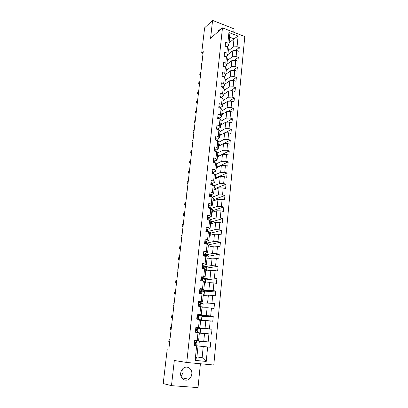 <?xml version="1.0" encoding="UTF-8"?>
<svg xmlns="http://www.w3.org/2000/svg" width="408" height="408" viewBox="0 0 408 408"><rect width="100%" height="100%" fill="white"/><g stroke="black" fill="none" stroke-linecap="round" stroke-linejoin="round"><path stroke-width="0.61" d="M180.698 373.152C179.969 378.19 185.079 382.005 188.828 379.272C190.526 378.068 191.52 376.339 191.806 374.09C192.52 369.01 187.303 365.206 183.534 368.108C181.927 369.301 180.984 370.984 180.698 373.152M181.147 376.63L183.121 372.392L182.626 368.893M233.733 32.242L234.075 28.856L212.583 20.4L204.612 27.826L201.685 52.974L203.041 53.463M213.782 365.012L244.785 36.557L222.482 27.851L186.752 362.472L213.782 365.012M186.752 362.472L174.308 360.499L171.477 385.657L198.013 387.6L200.41 363.757M229.087 42.855L234.008 38.831L229.668 37.159L228.837 45.313L227.827 43.217L225.588 42.371L225.191 46.186L227.44 47.027L226.807 53.152L224.553 52.316L224.15 56.171L226.409 56.998L225.772 63.189L223.502 62.368L223.1 66.264L225.369 67.075L224.726 73.328L222.442 72.527L222.034 76.464L224.318 77.26L223.671 83.584L221.371 82.799L220.958 86.776L223.258 87.552L222.6 93.942L220.289 93.177L219.871 97.196L222.187 97.961L221.524 104.417L219.193 103.668L218.77 107.732L221.105 108.477L220.432 115.01L218.091 114.276L217.658 118.386L220.009 119.111L219.326 125.715L216.969 124.996L216.536 129.152L218.897 129.861L218.209 136.537L215.837 135.839L215.404 140.041L217.78 140.729L217.082 147.482L214.695 146.804L214.251 151.052L216.648 151.72L215.944 158.544L213.542 157.886L213.093 162.18L215.501 162.833L214.792 169.733L212.369 169.096L211.915 173.441L214.343 174.073L213.624 181.05L211.186 180.433L210.732 184.824L213.17 185.436L212.446 192.494L209.993 191.893L209.528 196.34L211.987 196.926L211.252 204.066L208.784 203.49L208.315 207.983L210.788 208.554L210.044 215.771L207.56 215.22L207.085 219.764L209.574 220.31L208.825 227.613L206.321 227.083L205.841 231.683L208.35 232.203L207.59 239.593L205.071 239.083L204.587 243.739L207.111 244.239L206.341 251.71L203.801 251.226L203.311 255.933L205.856 256.408L205.076 263.971L202.521 263.512L202.026 268.275L204.587 268.724L203.796 276.379L201.226 275.941L200.721 280.76L203.301 281.189L202.506 288.93L199.915 288.517L199.405 293.398L202.001 293.796L201.195 301.634L198.584 301.247L198.069 306.184L200.685 306.556L199.869 314.486L197.243 314.129L196.722 319.127L199.354 319.474L198.528 327.496L195.881 327.165L195.356 332.224L198.007 332.546L197.171 340.665L194.504 340.364L193.973 345.484L196.646 345.775L195.141 360.376L206.224 361.447L202.133 357.53L203.235 346.509L198.038 345.999M227.827 43.217L228.934 32.518L238.109 36.077L237.063 46.716L239.261 47.547L235.375 50.582M206.224 361.447L207.647 346.973L210.253 347.259L210.742 342.205L208.141 341.914L208.927 333.861L211.523 334.172L212.002 329.18L209.421 328.858L210.196 320.902L212.772 321.244L213.251 316.312L210.681 315.96L211.451 308.101L214.006 308.468L214.481 303.593L211.931 303.215L212.69 295.448L215.23 295.841L215.694 291.021L213.165 290.624L213.919 282.943L216.439 283.361L216.898 278.598L214.384 278.174L215.128 270.586L217.632 271.029L218.086 266.322L215.592 265.868L216.327 258.371L218.81 258.835L219.264 254.184L216.781 253.71L217.51 246.294L219.978 246.784L220.422 242.184L217.959 241.689L218.678 234.36L221.131 234.87L221.57 230.326L219.127 229.806L219.835 222.559L222.273 223.094L222.707 218.596L220.274 218.056L220.978 210.89L223.395 211.446L223.829 207.004L221.416 206.438L222.11 199.359L224.512 199.935L224.936 195.539L222.539 194.953L223.227 187.95L225.614 188.547L226.032 184.202L223.65 183.595L224.329 176.669L226.705 177.286L227.118 172.992L224.752 172.365L225.425 165.515L227.781 166.153L228.194 161.905L225.843 161.257L226.506 154.484L228.847 155.142L229.255 150.94L226.919 150.277L227.572 143.575L229.903 144.248L230.306 140.092L227.98 139.409L228.633 132.784L230.943 133.477L231.341 129.362L229.036 128.663L229.679 122.104L231.974 122.818L232.366 118.748L230.076 118.029L230.714 111.547L232.994 112.276L233.386 108.253L231.106 107.513L231.734 101.097L234.003 101.847L234.391 97.864L232.126 97.109L232.749 90.765L235.003 91.525L235.385 87.587L233.136 86.817L233.748 80.539L235.992 81.319L236.37 77.418L234.131 76.633L234.743 70.421L236.971 71.216L237.344 67.356L235.12 66.555L235.722 60.41L237.935 61.22L238.308 57.401L236.099 56.585L236.691 50.5L238.894 51.326L239.261 47.547M168.856 349.12L167.244 348.952L168.856 349.146L203.25 51.627L201.685 52.974M227.44 47.027L228.449 49.103L227.822 55.192L225.803 56.773M227.883 54.611L232.82 50.735L232.213 56.809L227.266 60.608M227.822 55.192L226.807 53.152M236.691 50.5L232.82 50.735M236.099 56.585L232.213 56.809M226.409 56.998L227.429 59.017L226.802 65.173L224.635 66.81M226.884 64.377L231.831 60.624L231.214 66.759L226.261 70.431M226.802 65.173L225.772 63.189M235.722 60.41L231.831 60.624M235.12 66.555L231.214 66.759M225.369 67.075L226.404 69.039L225.767 75.261L223.502 76.913M225.874 74.241L230.831 70.615L230.209 76.816L225.247 80.361M225.767 75.261L224.726 73.328M234.743 70.421L230.831 70.615M234.131 76.633L230.209 76.816M224.318 77.26L225.369 79.167L224.721 85.456L222.447 87.047M224.854 84.206L229.821 80.713L229.194 86.975L224.216 90.387M224.721 85.456L223.671 83.584M233.748 80.539L229.821 80.713M233.136 86.817L229.194 86.975M223.258 87.552L224.318 89.403L223.666 95.758L221.386 97.288M223.819 94.273L228.801 90.913L228.164 97.247L223.181 100.526M223.666 95.758L222.6 93.942M232.749 90.765L228.801 90.913M232.126 97.109L228.164 97.247M222.187 97.961L223.258 99.751L222.6 106.172L220.31 107.641M222.778 104.453L227.766 101.23L227.129 107.63L222.131 110.767M222.6 106.172L221.524 104.417M231.734 101.097L227.766 101.23M231.106 107.513L227.129 107.63M221.105 108.477L222.187 110.211L221.524 116.703L219.224 118.106M221.722 114.735L226.726 111.654L226.078 118.126L221.07 121.12M221.524 116.703L220.432 115.01M230.714 111.547L226.726 111.654M230.076 118.029L226.078 118.126M220.009 119.111L221.105 120.783L220.432 127.342L218.122 128.683M220.662 125.129L225.67 122.191L225.017 128.729L219.999 131.58M220.432 127.342L219.326 125.715M229.679 122.104L225.67 122.191M229.036 128.663L225.017 128.729M218.897 129.861L220.009 131.468L219.331 138.103L217.015 139.378M219.586 135.635L224.604 132.84L223.946 139.454L218.846 142.193M219.331 138.103L218.209 136.537M228.633 132.784L224.604 132.84M227.98 139.409L223.946 139.454M217.78 140.729L218.902 142.275L218.219 148.981L215.888 150.185M218.494 146.253L223.528 143.611L222.86 150.297L217.602 152.954M218.219 148.981L217.082 147.482M227.572 143.575L223.528 143.611M226.919 150.277L222.86 150.297M216.648 151.72L217.785 153.194L217.092 159.977L214.751 161.114M217.398 156.988L222.442 154.494L221.763 161.257L216.322 163.838M217.092 159.977L215.944 158.544M226.506 154.484L222.442 154.494M225.843 161.257L221.763 161.257M215.501 162.833L216.653 164.24L215.949 171.1L213.598 172.161M216.286 167.836L221.34 165.505L220.657 172.339L215.006 174.833M215.949 171.1L214.792 169.733M225.425 165.515L221.34 165.505M224.752 172.365L220.657 172.339M214.343 174.073L215.511 175.409L214.802 182.345L212.435 183.33M215.164 178.806L220.228 176.633L219.535 183.544L213.649 185.946M214.802 182.345L213.624 181.05M224.329 176.669L220.228 176.633M223.65 183.595L219.535 183.544M213.17 185.436L214.353 186.701L213.634 193.713L211.257 194.626M214.027 189.893L219.101 187.884L218.402 194.871L212.242 197.181M213.634 193.713L212.446 192.494M223.227 187.95L219.101 187.884M222.539 194.953L218.402 194.871M211.987 196.926L213.185 198.12L212.456 205.214L210.064 206.05L210.237 208.427M212.879 201.103L217.964 199.262L217.255 206.331L210.757 208.544M212.456 205.214L211.252 204.066M222.11 199.359L217.964 199.262M221.416 206.438L217.255 206.331M210.788 208.554L212.002 209.671L211.268 216.847L208.855 217.602M211.716 212.441L216.811 210.773L216.097 217.918L209.029 220.08M211.268 216.847L210.044 215.771M220.978 210.89L216.811 210.773M220.274 218.056L216.097 217.918M209.574 220.31L210.803 221.355L210.059 228.608L207.621 229.286M210.543 223.905L215.648 222.411L214.924 229.638L207.851 231.555M210.059 228.608L208.825 227.613M219.835 222.559L215.648 222.411M219.127 229.806L214.924 229.638M208.35 232.203L209.595 233.167L208.84 240.506L206.356 241.108M209.355 235.498L214.47 234.182L213.736 241.495L206.652 243.153M208.84 240.506L207.59 239.593M218.678 234.36L214.47 234.182M217.959 241.689L213.736 241.495M207.111 244.239L208.371 245.121L207.611 252.547L205.061 253.062M208.156 247.217L213.277 246.09L212.537 253.485L205.438 254.888M207.611 252.547L206.341 251.71M217.51 246.294L213.277 246.09M216.781 253.71L212.537 253.485M205.856 256.408L207.131 257.213L206.361 264.721L203.72 265.159M206.943 259.075L212.073 258.137L211.324 265.618L204.209 266.75M206.361 264.721L205.076 263.971M216.327 258.371L212.073 258.137M215.592 265.868L211.324 265.618M204.587 268.724L205.877 269.443L205.102 277.042L202.307 277.394M205.714 271.065L210.854 270.32L210.1 277.889L202.97 278.756M205.102 277.042L203.796 276.379M215.128 270.586L210.854 270.32M214.384 278.174L210.1 277.889M203.301 281.189L204.612 281.821L203.821 289.507L200.792 289.767M204.469 283.193L209.62 282.647L208.855 290.302L201.715 290.894M203.821 289.507L202.506 288.93M213.919 282.943L209.62 282.647M213.165 290.624L208.855 290.302M202.001 293.796L203.327 294.341L202.531 302.119L199.079 302.277M203.215 295.463L208.376 295.117L207.601 302.869L200.445 303.17M202.531 302.119L201.195 301.634M212.69 295.448L208.376 295.117M211.931 303.215L207.601 302.869M200.685 306.556L202.031 307.01L201.226 314.884L197.161 314.9M201.94 307.877L207.111 307.739L206.326 315.578L199.165 315.593M201.226 314.884L199.869 314.486M211.451 308.101L207.111 307.739M210.681 315.96L206.326 315.578M199.354 319.474L200.716 319.836L199.9 327.803L195.83 327.644M200.654 320.433L205.836 320.51L205.04 328.44L197.61 328.149M199.9 327.803L198.528 327.496M210.196 320.902L205.836 320.51M209.421 328.858L205.04 328.44M198.007 332.546L199.39 332.811L198.563 340.874L194.489 340.542M199.354 333.142L204.541 333.433L203.74 341.46L194.468 340.7L199.349 341.21L198.854 346.076M198.563 340.874L197.171 340.665M208.927 333.861L204.541 333.433M208.141 341.914L203.74 341.46M196.646 345.775L198.043 345.943L196.911 357.01L195.141 360.376M196.926 356.827L202.133 357.53L196.911 357.01M207.647 346.973L203.235 346.509M171.477 385.657L163.215 383.576L167.244 348.952M212.583 20.4L210.564 38.347L222.482 27.851M228.837 45.313L226.95 46.843M228.266 50.883L233.197 46.961L234.008 38.831L238.109 36.077M229.668 37.159L228.934 32.518M237.063 46.716L233.197 46.961M210.742 342.205L199.344 341.267M195.315 345.632L195.35 345.28M195.524 343.638L195.621 342.705M196.875 330.582L196.952 329.843M200.17 333.188L200.639 328.573L197.758 328.21M212.002 329.18L200.624 328.715M198.217 317.679L198.273 317.133M201.47 320.448L201.914 316.072L199.15 315.7M213.251 316.312L201.894 316.307M199.537 304.929L199.573 304.567M202.756 307.856L203.179 303.72L200.43 303.317M214.481 303.593L203.143 304.036M204.026 295.412L204.423 291.506L201.695 291.082M215.694 291.021L204.382 291.909M202.133 279.878L202.858 279.541L202.501 279.052L201.623 278.939L201.812 279.791L202.761 280.49L202.73 281.092M205.28 283.111L205.657 279.434L202.949 278.98M216.898 278.598L205.606 279.919M206.519 270.948L206.871 267.495L204.184 267.016M218.086 266.322L206.815 268.061M207.749 258.927L208.08 255.694L205.408 255.189M219.264 254.184L208.014 256.331M208.962 247.039L209.268 244.02L206.611 243.489M220.422 242.184L209.197 244.739M210.161 235.289L210.446 232.473L207.692 231.902M221.57 230.326L210.365 233.269M211.344 223.671L211.614 221.059L210.059 220.718M222.707 218.596L211.523 221.927M212.517 212.18L212.762 209.768L211.89 209.569M223.829 207.004L212.67 210.707M213.68 200.812L213.904 198.599L213.154 198.421M224.936 195.539L213.802 199.609M214.822 189.577L215.031 187.553L214.287 187.369M226.032 184.202L214.919 188.634M215.959 178.464L216.148 176.628L215.404 176.434M227.118 172.992L216.031 177.771M217.082 167.469L217.25 165.816L216.51 165.617M228.194 161.905L217.127 167.025M218.188 156.596L218.341 155.122L217.607 154.918M229.255 150.94L218.209 156.397M219.29 145.84L219.422 144.539L218.693 144.33M230.306 140.092L223.604 143.611M220.376 135.196L220.488 134.074L219.764 133.86M231.341 129.362L225.094 132.835M221.447 124.669L221.544 123.711L220.825 123.491M232.366 118.748L226.522 122.171M222.513 114.25L222.595 113.46L221.876 113.235M233.386 108.253L227.899 111.624M223.564 103.943L223.625 103.316L222.916 103.086M234.391 97.864L229.235 101.179M224.604 93.748L224.65 93.279L223.946 93.039M235.385 87.587L230.53 90.846M225.634 83.655L225.665 83.339L224.966 83.099M236.37 77.418L231.785 80.626M226.654 73.669L225.971 73.261M237.344 67.356L233.014 70.508M227.664 63.786L226.97 63.52M238.308 57.401L234.207 60.491M228.541 54.096L227.96 53.882M221.274 28.912L218.459 30.411L217.908 31.88M194.045 344.791L196.09 345.346L194.014 345.081M194.524 345.148L194.04 345.102M194.448 340.904L196.518 341.175L196.355 342.756M194.963 340.93L194.422 341.17M195.065 342.654L196.355 342.761L195.034 342.679L195.187 343.597L196.253 343.76L196.09 345.346M168.779 341.624L169.713 341.731L168.779 341.624L169.004 339.675L169.937 339.757M195.412 331.699L197.395 332.367L196.733 332.392M195.886 332.051L196.386 332.28L195.815 332.28M195.809 327.884L197.855 328.267L197.691 329.832L196.381 329.628L196.544 330.531L197.589 330.822L197.426 332.387M196.319 327.889L195.784 328.119M171.12 329.562L170.187 329.516L170.406 327.588L171.34 327.624M196.253 329.802L197.691 329.832M196.401 329.608L196.651 329.72L196.289 329.74M170.187 329.516L171.11 329.628M196.758 318.76L198.385 319.347M197.232 319.112L196.753 319.112L197.263 319.199M197.151 315.017L199.17 315.512L199.012 317.057L197.712 316.73L197.885 317.623L198.91 318.036L198.773 319.398M197.661 315.002L197.13 315.221M172.507 317.541L171.574 317.536L171.794 315.629L172.727 315.629M197.549 317.113L199.012 317.057M197.691 316.751L197.977 316.95L197.559 317.011M171.574 317.536L172.492 317.659M198.477 302.297L200.073 302.507L200.476 302.909L200.318 304.434L199.033 303.986L199.211 304.863L200.216 305.398L200.104 306.474M198.987 302.267L198.456 302.476M198.094 305.969L198.441 306.235M173.885 305.658L172.951 305.689L173.171 303.807L174.099 303.761M198.91 304.572L200.318 304.434M198.987 304.036L199.288 304.327L198.88 304.424M172.951 305.689L173.864 305.822M199.787 289.731L201.374 289.955L201.736 290.379L201.608 291.96L201.215 291.475L200.333 291.389L200.517 292.255L201.481 292.847L201.424 293.709M200.297 289.68L199.772 289.884M175.241 293.903L174.308 293.974L174.527 292.108L175.455 292.031M200.359 292.169L201.608 291.96M200.272 291.47L200.583 291.848L200.231 291.985M174.308 293.974L175.216 294.112M201.083 277.312L202.659 277.547L203.036 278.134L202.878 279.628M201.588 277.241L201.067 277.435M176.588 282.275L175.654 282.387L175.868 280.541L176.802 280.423M201.547 279.041L201.863 279.521L201.613 279.664M175.654 282.387L176.557 282.53M202.363 265.037L203.929 265.287L204.27 265.863L204.143 267.434L203.776 266.771L202.893 266.633L204.015 268.627M202.868 264.945L202.353 265.134M177.914 270.774L176.985 270.922L177.194 269.096L178.128 268.938M203.658 267.694L204.143 267.434M202.812 266.761L203.016 267.449M176.985 270.922L177.883 271.075M203.628 252.899L205.183 253.164L205.515 253.817L205.387 255.382L205.03 254.633L204.153 254.47L204.357 255.301L205.29 256.306M204.133 252.792L203.623 252.975M179.229 259.396L178.301 259.58L178.51 257.774L179.438 257.586M204.984 255.663L205.387 255.382M204.061 254.623L204.372 255.306M178.301 259.58L179.189 259.743M204.882 240.904L206.423 241.184L206.764 242.031L206.616 243.469L206.275 242.632L205.403 242.449L205.601 243.27L206.433 244.101M205.382 240.781L204.877 240.955M180.53 248.141L179.602 248.36L179.811 246.575L180.739 246.35M206.275 243.765L206.616 243.469M205.306 242.622L205.601 243.265M179.602 248.36L180.489 248.528M206.117 229.046L207.652 229.337L207.983 230.265L207.835 231.693L207.504 230.77L206.632 230.561L207.555 232.04M206.621 228.903L206.117 229.072M181.82 237.007L180.892 237.262L181.096 235.493L182.024 235.232M207.534 231.999L207.835 231.693M206.535 230.76L206.769 231.341M180.892 237.262L181.769 237.436M207.341 217.321L208.86 217.622L209.039 220.045L208.718 219.045L207.851 218.81L208.06 219.611L208.687 220.116M183.095 225.991L182.167 226.282L182.366 224.533L183.294 224.237M207.749 219.035L207.932 219.535M182.167 226.282L183.039 226.46M208.549 205.709L209.049 205.556L210.064 206.045L209.916 207.448L209.054 207.193L209.268 207.983L209.824 208.33M184.355 215.087L183.427 215.414L183.626 213.68L184.554 213.353M210.227 208.422L209.916 207.448M208.952 207.442L209.09 207.851M183.427 215.414L184.294 215.602M209.748 194.223L210.248 194.081L211.247 194.596L211.441 196.799M185.599 204.301L184.676 204.658L184.875 202.944L185.798 202.587M211.334 196.773L210.554 195.605L210.242 195.702L210.803 196.646M210.151 195.993L210.237 196.284M184.676 204.658L185.538 204.857M210.936 182.866L211.426 182.728L212.42 183.274L212.629 185.298M186.833 193.632L185.91 194.019L186.104 192.321L187.032 191.928M212.441 185.252L211.732 184.248L211.421 184.339L211.497 185.018M185.91 194.019L186.767 194.223M212.104 171.635L212.594 171.503L213.578 172.074L213.802 173.93M188.057 183.07L187.129 183.488L187.328 181.81L188.251 181.387M213.542 173.864L212.899 173.012L212.553 173.604M187.129 183.488L187.981 183.697M213.262 160.528L213.751 160.405L214.725 161.002L214.965 162.69M189.266 172.615L188.343 173.063L188.532 171.406L189.455 170.952M214.644 162.603L214.052 161.905L213.665 162.338M188.343 173.063L189.184 173.283M214.409 149.547L214.894 149.43L215.863 150.047L216.113 151.572M190.459 162.272L189.536 162.751L189.73 161.109L190.653 160.619M215.74 151.47L215.195 150.919L214.807 151.205M189.536 162.751L190.378 162.971M215.541 138.684L216.021 138.572L216.985 139.215L217.234 140.571M191.643 152.031L190.725 152.541L190.913 150.914L191.831 150.399M216.821 140.454L215.97 140.204M190.725 152.541L191.561 152.77M216.663 127.939L217.138 127.832L218.091 128.5L218.295 129.683M192.816 141.897L191.898 142.433L192.081 140.821L193.004 140.281M217.785 129.53L217.163 129.341M191.898 142.433L192.729 142.667M217.775 117.305L218.244 117.208L219.188 117.897L219.351 118.912M193.973 131.861L193.055 132.432L193.244 130.835L194.162 130.264M193.055 132.432L193.882 132.671M218.872 106.794L219.341 106.697L220.274 107.411L220.402 108.253M195.126 121.931L194.208 122.528L194.392 120.947L195.304 120.35M194.208 122.528L195.029 122.772M219.953 96.39L220.422 96.303L221.35 97.038L221.447 97.716M196.263 112.098L195.345 112.72L195.524 111.16L196.442 110.532M195.345 112.72L196.161 112.975M221.029 86.098L221.493 86.017L222.411 86.771L222.482 87.292M197.385 102.367L196.472 103.015L196.651 101.47L197.564 100.817M196.472 103.015L197.283 103.27M222.09 75.913L222.549 75.837L223.507 76.979M198.502 92.728L197.584 93.401L197.763 91.871L198.676 91.193M197.584 93.401L198.39 93.667M223.14 65.836L223.599 65.764L224.528 66.774M199.604 83.186L198.691 83.885L198.864 82.37L199.777 81.666M198.691 83.885L199.492 84.155M224.181 55.865L224.635 55.799L225.542 56.681M200.695 73.741L199.782 74.465L199.956 72.961L200.869 72.236M199.782 74.465L200.583 74.735M225.211 46.002L225.665 45.941L226.537 46.691M201.776 64.382L200.869 65.132L201.037 63.643L201.95 62.893M200.869 65.132L201.659 65.413L200.869 65.132M194.922 340.95L194.489 345.122M196.217 343.75L196.054 345.336M196.488 341.165L196.325 342.751M195.809 343.674L195.646 345.275M196.08 341.073L195.916 342.669M196.279 327.905L195.85 332.025M197.559 330.796L197.395 332.367M197.824 328.241L197.661 329.807M197.161 330.638L196.998 332.214M197.426 328.063L197.263 329.639M197.625 315.017L197.197 319.092M198.88 317.995L198.737 319.393M199.145 315.471L198.982 317.021M198.492 317.75L198.334 319.316M198.757 315.211L198.594 316.766M198.946 302.282L198.533 306.25M200.19 305.347L200.073 306.469M200.445 302.853L200.287 304.378M199.813 305.021L199.67 306.413M200.073 302.507L199.915 304.047M200.257 289.695L199.864 293.469M201.481 292.847L201.394 293.704M201.736 290.379L201.583 291.888M201.113 292.439L200.991 293.643M201.374 289.955L201.215 291.475M201.552 277.251L201.18 280.837M202.761 280.49L202.694 281.087M203.011 278.047L202.858 279.541M202.404 280.005L202.297 281.02M202.659 277.547L202.501 279.052M202.832 264.96L202.48 268.357M204.02 268.275L203.985 268.622M204.27 265.863L204.117 267.337M203.674 267.714L203.587 268.551M203.929 265.287L203.776 266.771M204.097 252.807L203.765 256.02M205.515 253.817L205.367 255.275M204.933 255.561L204.867 256.224M205.183 253.164L205.03 254.633M205.346 240.791L205.035 243.826M206.749 241.903L206.596 243.346M205.698 242.352L205.438 242.408M206.178 243.55L206.127 244.04M206.423 241.184L206.275 242.632M206.586 228.919L206.285 231.775M207.963 230.127L207.815 231.555M206.933 230.464L206.652 230.54M207.407 231.678L207.376 231.999M207.652 229.337L207.504 230.77M207.805 217.173L207.529 219.861M209.166 218.489L209.024 219.897M208.151 218.714L207.856 218.805M208.86 217.622L208.718 219.045M209.013 205.566L208.753 208.085M210.36 206.973L210.212 208.371M209.044 207.203L209.36 207.096M210.212 194.091L209.967 196.442M211.533 195.59L211.41 196.789M211.247 194.596L211.104 195.983M210.222 195.733L210.554 195.605M211.39 182.738L211.166 184.931M212.696 184.334L212.599 185.293M212.42 183.274L212.277 184.645M211.39 184.391L211.732 184.248M212.558 171.513L212.349 173.553M213.848 173.196L213.772 173.92M213.578 172.074L213.44 173.431M212.548 173.176L212.899 173.012M213.716 160.415L213.522 162.297M214.985 162.185L214.934 162.68M214.725 161.002L214.588 162.343M213.69 162.083L214.052 161.905M214.858 149.435L214.679 151.169M216.113 151.291L216.087 151.562M215.863 150.047L215.725 151.373M214.827 151.108L215.195 150.919M215.99 138.577L215.822 140.163M216.985 139.215L216.852 140.464M216.016 140.219L216.322 140.051M217.107 127.837L216.954 129.28M218.091 128.5L217.979 129.586M218.214 117.213L218.076 118.514M219.188 117.897L219.096 118.83M219.305 106.702L219.183 107.865M220.274 107.411L220.198 108.186M220.386 96.308L220.279 97.334M221.35 97.038L221.284 97.665M221.457 86.022L221.365 86.914M222.411 86.771L222.365 87.251M222.518 75.842L222.436 76.607M223.467 76.617L223.431 76.949M223.569 65.77L223.502 66.407M224.604 55.804L224.553 56.319M225.629 45.946L225.588 46.334M181.718 377.747L188.828 379.272"/></g></svg>
